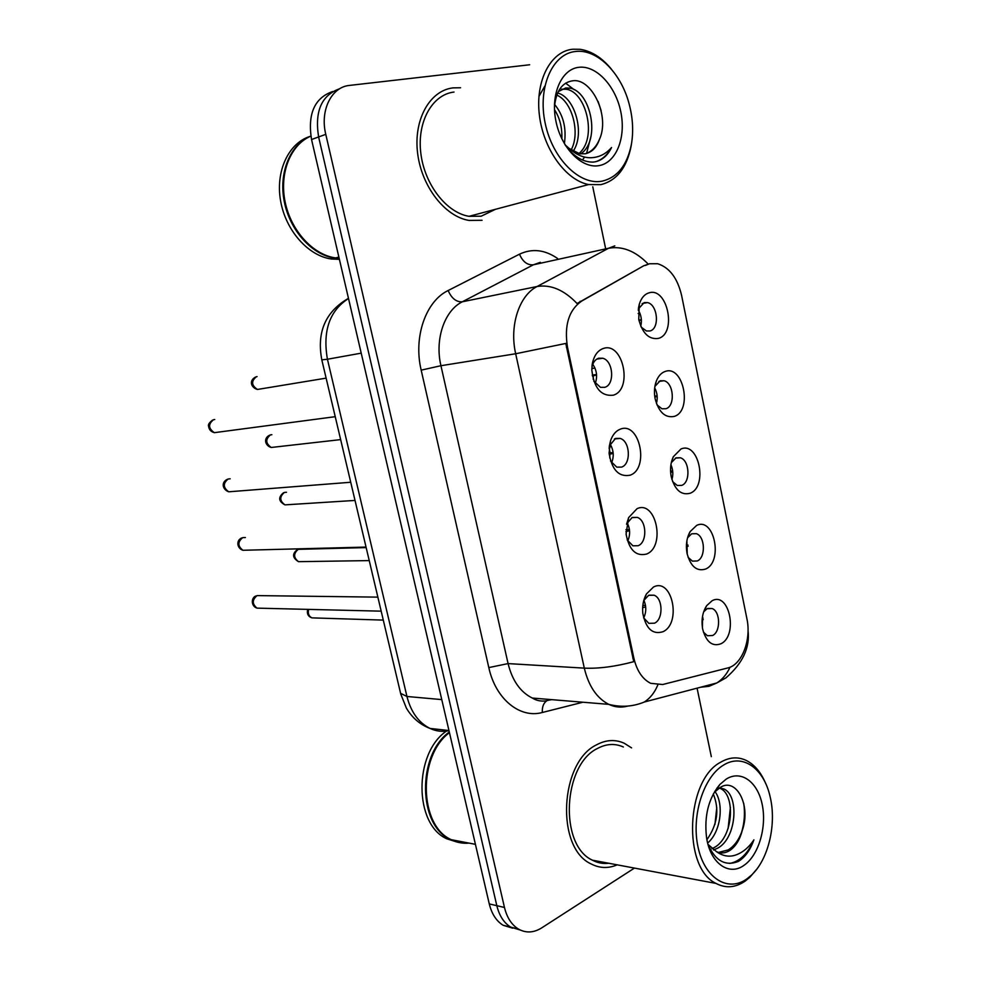 <?xml version="1.0" encoding="UTF-8"?>
<svg xmlns="http://www.w3.org/2000/svg" width="981" height="981" viewBox="0 0 981 981"><rect width="100%" height="100%" fill="white"/><g stroke="black" fill="none" stroke-linecap="round" stroke-linejoin="round"><path stroke-width="1.47" d="M630.035 475.221C618.815 477.22 611.837 469.85 609.078 453.124L610.562 440.677C612.659 434.693 615.921 430.855 620.348 429.151C639.747 421.192 649.63 468.783 630.035 475.221M610.55 461.021L616.755 467.14L621.586 467.103C631.359 464.111 630.194 441.082 620.139 438.409L615.541 438.433L609.324 445.999M646.602 554.044C635.896 556.644 629.054 549.949 626.086 533.983L628.625 517.612L637.061 508.661C656.105 499.77 665.841 546.662 646.602 554.044M627.178 539.918L632.88 545.804L638.153 545.718C647.472 542.358 646.773 520.298 637.258 517.392L632.193 517.465L626.614 523.829M662.923 631.739C652.598 634.854 645.903 628.723 642.813 613.321C642.126 606.025 643.34 599.563 646.467 593.922L653.53 587.006C672.23 577.208 681.832 623.438 662.923 631.739M643.61 617.785L648.821 623.34L654.486 623.193C663.389 619.489 663.07 598.287 654.069 595.209L648.613 595.344L643.769 600.507M613.223 395.208C601.12 396.459 593.983 388.071 591.825 370.045L592.316 363.804C593.995 355.576 597.687 350.462 603.389 348.451C623.143 341.462 633.174 389.751 613.223 395.208M593.775 381.131L600.446 387.323L604.762 387.323C615.026 384.736 613.321 360.64 602.714 358.237L598.631 358.224C595.32 359.389 593.088 362.271 591.923 366.906M674.303 416.398C665.155 418.188 658.742 412.228 655.075 398.519C653.935 392.142 654.376 386.269 656.399 380.886C658.423 375.944 661.317 372.817 665.106 371.48C683.365 364.466 692.77 410.867 674.303 416.398M656.951 404.846L661.942 408.783L665.952 408.721C675.431 406.109 673.837 382.958 664.027 380.738L660.213 380.775L654.903 386.391M690.06 493.271C681.084 495.515 674.793 489.924 671.176 476.484C669.876 469.176 670.612 462.591 673.346 456.705L680.986 448.991C698.926 441.094 708.196 486.846 690.06 493.271M672.586 481.573L677.27 485.485L681.709 485.387C690.771 482.394 689.631 460.212 680.299 457.759L676.056 457.845L671.298 462.652L673.346 456.705M705.597 569.054C696.792 571.739 690.599 566.491 687.031 553.333C685.621 545.129 686.651 537.895 690.121 531.628L696.645 525.411C714.266 516.644 723.414 561.77 705.597 569.054M688.073 557.318L692.414 561.132L697.258 560.973C705.915 557.649 705.167 536.325 696.314 533.676L691.666 533.811L687.558 537.784M720.9 643.781C712.267 646.884 706.185 641.979 702.654 629.066C701.145 620.029 702.494 612.23 706.688 605.645L712.083 600.752C729.398 591.151 738.423 635.639 720.9 643.781M703.402 632.095L707.399 635.737L712.574 635.504C720.863 631.862 720.471 611.322 712.059 608.514L707.068 608.723L703.659 611.85M658.325 338.408C648.981 339.733 642.457 333.393 638.754 319.389L639.318 304.171C641.255 298.016 644.48 294.239 648.993 292.853C667.583 286.746 677.111 333.81 658.325 338.408M641.182 327.127L646.43 330.977L649.974 330.965C659.906 328.733 657.773 304.539 647.472 302.589L644.149 302.614L638.349 308.954M645.326 265.446L649.532 263.766L657.687 263.73C669.545 267.568 677.515 278.15 681.611 295.465L746.897 618.68C751.544 639.747 741.992 664.86 727.743 667.963L662.653 684.53L650.673 683.316C642.408 679.097 636.804 670.697 633.861 658.128L567.496 347.2C564.063 325.447 568.784 310.082 581.659 301.093L643.732 265.777L649.729 263.717M638.239 310.021C641.267 315.036 642.114 320.407 640.765 326.146M702.592 616.019L702.445 627.865M686.884 540.801L687.24 554.339M670.906 464.773C673.052 469.568 673.383 474.485 671.911 479.525M654.683 387.863C657.307 392.829 657.883 398.016 656.424 403.461M592.745 364.27C596.804 370.217 597.637 376.606 595.246 383.436M643.855 600.323C646.454 606.246 646.405 612.132 643.695 617.969M627.104 522.714C630.219 528.71 630.427 534.817 627.742 541.009M610.072 444.037C613.665 450.046 614.18 456.312 611.604 462.836M453.099 87.873C429.801 90.448 413.418 119.608 417.599 153.073C421.536 186.537 445.006 216.556 468.955 220.418L482.063 220.296L468.955 220.418C445.006 216.556 421.536 186.537 417.599 153.073C413.418 119.608 429.801 90.448 453.099 87.873L460.567 87.763L453.099 87.873M596.779 744.714C559.783 761.783 555.381 848.013 591.151 863.942C599.612 868.32 608.306 868.614 617.221 864.85C608.306 868.614 599.612 868.32 591.151 863.942C555.381 848.013 559.783 761.783 596.779 744.714C606.123 739.748 615.259 739.245 624.161 743.206C615.259 739.245 606.123 739.748 596.779 744.714M332.645 91.527C314.509 97.941 307.47 113.943 311.541 139.523L489.274 903.918L496.827 905.684C499.304 915.751 503.927 922.9 510.709 927.131L520.31 930.049L510.709 927.131C503.927 922.9 499.304 915.751 496.827 905.684L318.617 136.948L496.827 905.684L504.467 907.462C506.944 917.591 511.579 924.776 518.373 929.019C525.89 933.25 533.652 932.882 541.659 927.916L634.462 868.087M339.794 88.695C321.596 95.108 314.533 111.184 318.617 136.948C314.533 111.184 321.596 95.108 339.794 88.695M627.791 706.075L627.35 706.197C621.059 707.816 614.879 707.203 608.784 704.358C596.779 698.178 588.625 686.099 584.308 668.135C598.815 668.76 615.295 666.602 633.738 661.685L565.792 343.436L515.675 353.761C509.225 325.815 519.108 295.539 537.098 286.501C550.746 284.282 564.075 289.947 577.061 303.509L643.732 265.777M631.592 747.89L624.161 743.206L631.592 747.89M711.323 756.645L697.074 688.159M605.485 247.935L592.769 186.782M529.666 64.771L349.579 85.408C331.504 86.868 319.818 110.35 325.778 134.348L504.467 907.462M489.274 903.918C491.739 913.936 496.361 921.049 503.13 925.267L512.683 928.173M638.14 313.503L639.857 313.111M641.366 319.683L638.889 320.1M641.39 320.039L638.999 320.579M596.583 375.073L592.401 375.931M593.211 379.365L593.309 375.809M596.546 374.497L592.254 375.085M591.825 368.672L594.927 367.973M654.499 389.935L655.602 389.69M657.135 395.846L654.707 396.14M657.184 396.508L654.83 397.035M672.672 470.966L670.55 471.113M672.77 471.91L670.624 472.376M687.988 545.056L686.418 545.093M688.122 546.27L686.381 546.65M703.07 618.14L702.273 618.116M703.267 619.612L702.102 619.857M613.199 453.492L609.176 454.264M609.777 458.053L609.9 454.203M613.113 452.572L609.066 452.915M609.201 447.005L611.457 446.514M629.557 530.77L625.939 531.494M626.185 534.89L626.246 531.481M629.422 529.544L625.939 529.666M626.54 524.185L627.754 523.915M645.694 606.957L642.653 607.607M645.486 605.436L642.837 605.387M602.432 181.093C617.589 177.291 627.251 165.029 631.408 144.293C633.677 130.914 632.794 117.009 628.772 102.588C620.433 72.238 596.767 48.743 575.589 51.478C552.315 53.587 537.453 87.554 545.203 123.324C552.622 159.143 580.041 185.887 602.432 181.093M611.531 69.32C602.015 57.683 591.518 51.012 580.029 49.308L572.769 49.222C550.635 51.306 535.197 80.712 539.366 114.949C543.302 149.161 565.816 180.222 588.575 184.551L600.838 184.649C616.693 180.651 626.785 167.812 631.114 146.169L631.556 143.41M454.019 92.055C432.167 94.532 416.876 121.926 420.824 153.281C424.552 184.624 446.563 212.742 469.041 216.323L481.168 216.2L495.479 209.296M565.142 144.906L569.201 148.474L579.636 153.735L585.167 153.772C591.825 152.386 596.583 147.591 599.44 139.388C596.399 146.684 591.874 151.43 585.865 153.637M558.336 91.527L565.779 87.947L569.667 88.106C590.55 90.89 601.316 140.222 580.691 153.894M561.561 89.21L566.258 89.246C586.344 91.907 597.601 138.346 578.876 153.576M554.461 104.28C563.315 114.961 566.626 128.07 564.369 143.631M554.498 109.688C559.844 117.928 562.285 127.64 561.843 138.848M557.637 92.999C574.817 97.119 585.375 133.514 573.149 151.282M556.791 95.083C572.046 101.472 580.642 132.766 571.126 149.97M565.019 144.722C573.345 156.384 582.714 162.184 593.125 162.11L594.805 161.877C602.052 160.406 607.619 155.623 611.543 147.53C605.559 154.348 598.349 157.757 589.888 157.745C582.8 157.573 575.908 154.483 569.201 148.474M578.864 67.309C561.279 69.111 550.231 94.765 556.031 121.681C561.586 148.634 582.162 169.026 599.219 165.593C616.362 162.539 626.172 137.524 620.814 111.859C615.712 86.156 596.374 65.114 578.864 67.309M599.44 139.388C610.17 116.334 591.984 78.615 573.345 80.7C562.285 82.036 555.982 90.902 554.437 107.285M310.229 136.347C288.622 142.883 275.293 171.209 280.603 200.921C285.729 230.645 308.341 255.906 331.431 259.021L339.401 259.352M339.144 258.285L335.6 257.929C313.147 254.864 291.038 230.915 285.152 202.061C279.131 173.22 290.523 144.648 310.854 136.126C290.241 144.195 278.42 172.73 284.306 201.767C290.033 230.829 312.252 255.048 334.84 258.126L339.205 258.518M336.826 257.611L339.034 257.77M611.543 147.53C607.533 154.839 602.309 159.547 595.847 161.669M598.116 101.484L601.12 110.608M565.608 83.152L574.253 89.762M538.925 96.457L544.811 86.107M591.04 136.101L586.589 153.367M584.553 157.058L582.469 160.026M746.921 878.866L751.323 875.26C768.454 859.601 776.768 824.04 770.146 796.854C763.954 768.319 742.458 752.991 723.377 765.192C703.598 776.903 691.2 815.677 697.982 846.848C704.456 878.203 727.865 892.685 746.921 878.866M765.842 783.868C761.133 772.501 754.622 764.702 746.333 760.483C737.933 756.51 729.349 757.111 720.569 762.274C685.927 780.018 682.285 867.817 715.983 883.415C725.695 888.528 735.431 887.756 745.192 881.073L749.803 877.296L756.903 869.007M623.376 746.995C614.989 743.242 606.393 743.721 597.588 748.417C562.91 764.542 558.888 845.315 592.438 860.19C597.65 862.937 603.094 863.954 608.747 863.255M719.747 787.768L724.125 789.055C739.208 795.812 736.792 838.24 717.602 848.197L713.543 849.987M719.367 788.013L720.618 788.601C735.713 795.346 733.298 837.688 714.119 847.609L711.912 848.724M716.498 851.667C722.494 855.935 728.601 857.149 734.818 855.309C742.249 852.955 748.613 847.805 753.899 839.859C750.6 849.276 745.879 856.168 739.711 860.558L738.276 861.465C725.376 866.505 715.296 860.828 708.024 844.433L716.498 851.667C721.023 853.728 725.56 853.262 730.122 850.269C735.787 846.223 739.821 839.662 742.225 830.6C739.036 839.687 734.352 846.137 728.16 849.938L718.484 852.428M714.769 791.348C723.953 802.642 721.44 831.398 707.657 843.022M713.285 793.985C719.576 809.313 717.454 824.555 706.933 839.699M716.988 788.013L717.687 787.878M726.259 779.073L719.833 784.493C708.515 798.326 704.076 815.984 706.541 837.455C710.146 863.17 728.957 876.524 744.101 865.267C758.681 855.273 766.921 827.106 762.225 804.579C757.724 781.918 741.121 769.68 726.259 779.073M742.225 830.6C751.446 804.935 735.909 776.952 720.226 787.473L715.419 791.434L719.833 784.493M446.404 731.115C413.651 753.347 413.884 824.567 446.968 838.865L457.404 842.152M462.358 842.421L464.724 842.287M449.298 732.022C417.06 754.855 417.747 825.352 450.524 839.552C456.202 842.409 462.125 843.55 468.305 842.973M453.357 840.092L466.318 842.593M449.445 732.635C417.722 755.995 418.85 825.61 451.321 839.699C456.999 842.569 462.922 843.709 469.102 843.12M753.899 839.859C747.89 853.605 739.833 861.465 729.729 863.439M743.733 803.329C745.168 813.212 744.432 822.961 741.526 832.562M730.404 807.302L728.098 828.626M716.768 807.608L714.953 824.334M633.861 658.128L632.757 658.079M567.496 347.2L566.405 347.372M581.659 301.093L580.065 301.388M540.347 262.319L533.382 264.796L462.321 301.792L537.098 286.501L608.563 248.254L614.805 245.875M648.159 264.048C635.529 251.05 622.334 245.79 608.563 248.254L533.382 264.796C527.361 265.299 522.738 261.755 519.489 254.177C532.156 248.218 544.847 249.665 557.6 258.506M488.808 667.583L508.084 663.597L584.308 668.135L515.675 353.761L440.935 365.717L508.084 663.597C512.315 680.655 520.384 692.132 532.303 698.043C536.546 700.692 541.377 701.611 546.773 700.79C543.486 703.07 542.015 706.97 542.346 712.488C519.967 718.766 495.601 699.11 488.808 667.583L421.18 370.144C413.234 337.108 425.754 301.204 448.145 290.523L519.489 254.177M657.773 685.057C654.634 692.611 650.145 698.264 644.321 702.016C632.929 706.712 621.083 707.497 608.784 704.358L532.303 698.043M730.023 667.203C726.847 674.168 722.421 679.441 716.743 682.997L708.981 686.32L700.618 687.227M582.935 702.224L542.346 712.488M325.778 134.348L311.541 139.523M550.758 699.858L551.641 699.637M448.145 290.523C451.603 298.396 456.324 302.16 462.321 301.792C444.479 310.523 434.632 339.279 440.935 365.717L421.18 370.144M547.349 700.483L551.494 699.625M609.974 452.18L609.103 448.047M348.5 298.506C329.542 310.732 322.528 330.989 327.433 359.242L361.204 353.16M321.793 359.843L327.433 359.242L406.943 696.485L441.769 699.6M400.591 693.334L406.943 696.485C410.929 712.034 418.617 722.678 429.985 728.417C436.153 731.274 442.48 732.034 448.991 730.673M448.955 730.538L429.985 728.417C419.978 724.554 412.118 717.785 406.392 708.123L400.775 694.094L321.829 359.953C316.888 333.957 324.404 314.251 344.38 300.848L348.451 298.285M257.059 376.606L256.36 376.729C251.038 381.168 251.418 385.41 257.463 389.457L260.456 388.954M214.716 419.549L213.527 419.721C208.033 424.172 208.315 428.489 214.361 432.67L217.659 432.241M271.86 434.706L270.474 434.877C265.299 439.243 265.557 443.437 271.259 447.471L274.153 447.14M286.501 492.266L284.429 492.413C279.401 496.705 279.56 500.862 284.944 504.872L287.715 504.7M366.158 547.594L298.249 549.335C293.344 553.566 293.429 557.674 298.494 561.672L301.118 561.623M308.647 609.385C307.715 613.456 308.807 616.289 311.921 617.871L314.386 617.944M230.167 478.814L228.205 478.986C222.871 483.351 223.043 487.631 228.708 491.8L231.859 491.555M245.409 537.514L242.724 537.613C237.537 541.917 237.61 546.135 242.932 550.28L366.036 547.079M377.869 597.135L257.083 595.602C252.043 599.845 252.019 604.014 257.022 608.134L259.818 608.195M609.446 445.632L610.562 440.677M626.945 523.057L628.625 517.612M644.21 599.673L646.467 593.922M592.021 365.839L592.316 363.804M654.952 386.085L656.399 380.886M687.607 537.698L690.121 531.628M703.708 611.788L706.688 605.645M638.459 308.095L639.318 304.171M642.15 303.546L647.472 302.589M707.718 608.441L712.059 608.514M691.679 533.811L696.314 533.676M675.394 458.139L680.299 457.759M658.889 381.388L664.027 380.738M596.755 359.107L602.714 358.237M649.042 595.16L654.069 595.209M631.874 517.612L637.258 517.392M614.437 438.936L620.139 438.409M644.321 702.016L716.743 682.997L725.903 677.883C742.727 663.34 750.097 647.57 748.037 630.562M518.373 929.019L503.13 925.267M326.121 378.139L257.463 389.457C251.577 387.949 248.377 381.02 255.391 377.109M212.632 420.064C209.186 422.664 207.849 424.798 208.61 426.465C209.1 429.715 211.013 431.787 214.361 432.67L335.232 416.68M340.64 439.611L271.259 447.471C265.373 446.012 262.92 438.311 269.689 435.172M355.012 500.433L284.944 504.872C278.469 501.328 278.003 497.281 283.546 492.732M369.236 560.592L298.494 561.672C292.436 557.87 292.019 553.873 297.255 549.679M383.289 620.102L311.921 617.871C308.095 616.546 306.685 613.714 307.691 609.373M227.384 479.292C220.762 482.358 222.626 489.654 228.708 491.8L350.72 482.26M242.932 550.28C236.715 548.244 236.078 540.102 241.792 537.931M256.053 595.933C251.038 597.454 250.829 606.197 257.022 608.134L381.18 611.163M631.408 144.293L631.114 146.169M566.258 89.246L569.667 88.106M331.431 259.021L334.84 258.126M335.6 257.929L338.874 257.071M469.041 216.323L588.575 184.551M751.323 875.26L749.803 877.296M720.618 788.601L724.125 789.055M446.968 838.865L450.524 839.552M451.321 839.699L475.417 844.334M592.438 860.19L715.983 883.415"/></g></svg>
